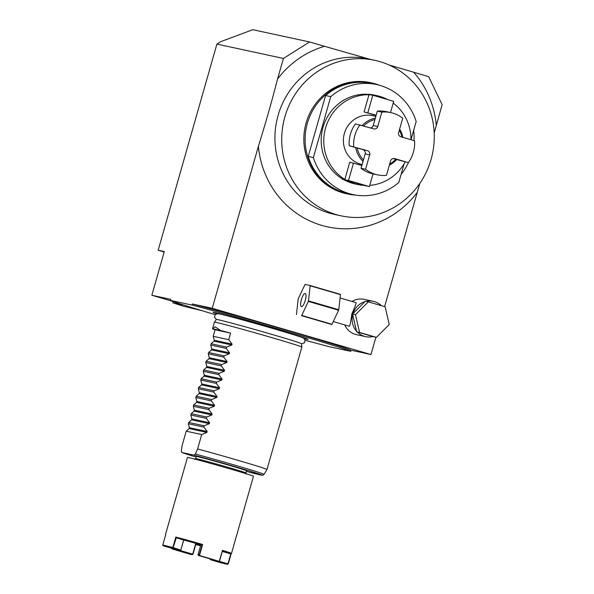 <?xml version="1.0" encoding="UTF-8"?>
<svg xmlns="http://www.w3.org/2000/svg" width="594" height="594" viewBox="0 0 594 594"><rect width="100%" height="100%" fill="white"/><g stroke="black" fill="none" stroke-linecap="round" stroke-linejoin="round"><path stroke-width="0.89" d="M207.143 431.504L206.883 432.432L201.708 434.533L197.602 448.953L195.381 454.061L194.082 455.16L181.794 452.502L196.079 457.046A42.241 0.832 -164.1 0 1 181.875 452.524L181.319 451.032L182.098 445.611L186.204 431.192L189.1 428.593L189.367 427.673L207.143 431.504L203.824 427.101L188.32 423.76L188.699 422.445L191.595 419.854L191.855 418.926L209.637 422.757L209.37 423.685L204.202 425.787L188.699 422.445M246.532 470.738A26.136 0.52 -164.1 0 0 232.774 466.342A26.136 0.52 -164.1 0 0 196.258 456.415L195.634 458.605A26.136 0.52 15.9 0 1 232.157 468.525A26.136 0.52 -164.1 0 1 245.916 472.921L246.532 470.738M201.708 434.533L186.204 431.192M209.637 422.757L206.318 418.354L190.815 415.013L191.855 418.926M190.815 415.013L191.186 413.706L194.082 411.115L194.349 410.187L212.125 414.018L211.865 414.946L206.69 417.047L191.186 413.706M212.125 414.018L208.806 409.615L193.302 406.274L194.349 410.187M193.302 406.274L193.681 404.959L196.569 402.368L196.837 401.44L214.612 405.279L214.352 406.199L209.177 408.301L193.681 404.959M214.612 405.279L211.293 400.876L195.797 397.527L196.837 401.44M195.797 397.527L196.168 396.22L199.064 393.629L199.324 392.701L217.107 396.532L216.84 397.46L211.672 399.562L196.168 396.22M217.107 396.532L213.788 392.129L198.285 388.788L199.324 392.701M198.285 388.788L198.656 387.474L201.552 384.882L201.819 383.954L219.594 387.793L219.334 388.721L214.159 390.822L198.656 387.474M219.594 387.793L216.275 383.39L200.772 380.049L201.819 383.954M200.772 380.049L201.151 378.734L204.046 376.143L204.306 375.215L222.089 379.046L221.822 379.974L216.654 382.076L201.151 378.734M222.089 379.046L218.77 374.643L203.267 371.302L204.306 375.215M203.267 371.302L203.638 369.995L206.534 367.396L206.801 366.476L224.577 370.307L224.317 371.235L219.141 373.336L203.638 369.995M224.577 370.307L221.258 365.904L205.754 362.563L206.801 366.476M205.754 362.563L206.133 361.249L209.029 358.657L209.288 357.729L227.071 361.56L226.804 362.488L221.629 364.59L206.133 361.249M227.071 361.56L223.745 357.157L208.249 353.816L209.288 357.729M208.249 353.816L208.62 352.509L211.516 349.918L211.776 348.99L229.559 352.821L229.291 353.749L224.124 355.851L208.62 352.509M229.559 352.821L226.24 348.418L210.736 345.077L211.776 348.99M210.736 345.077L211.108 343.763L214.003 341.171L214.271 340.243L232.046 344.082L231.786 345.003L226.611 347.104L211.108 343.763M232.046 344.082L228.727 339.679L213.224 336.33L214.271 340.243M213.224 336.33L215.095 329.774L230.598 333.115A45.463 0.898 -164.1 0 0 220.612 330.494L215.117 326.826L212.548 328.749A45.463 0.898 -164.1 0 0 215.095 329.774M214.412 322.163L216.372 319.453A44.312 0.876 -164.1 0 1 218.273 319.735A44.312 0.876 -164.1 0 1 271.584 334.311A44.312 0.876 -164.1 0 1 301.611 343.733L301.849 347.074A45.463 0.898 15.9 0 1 301.849 347.082A45.463 0.898 15.9 0 0 264.627 335.551A45.463 0.898 15.9 0 0 216.357 322.46A45.463 0.898 -164.1 0 0 214.412 322.163A45.463 0.898 -164.1 0 0 214.412 322.171L212.63 328.423M188.32 423.76L189.367 427.673M203.824 427.101L204.202 425.787M206.318 418.354L206.69 417.047M208.806 409.615L209.177 408.301M211.293 400.876L211.672 399.562M213.788 392.129L214.159 390.822M216.275 383.39L216.654 382.076M218.77 374.643L219.141 373.336M221.258 365.904L221.629 364.59M223.745 357.157L224.124 355.851M226.24 348.418L226.611 347.104M228.727 339.679L230.598 333.115M212.548 328.749L220.612 330.494M197.602 448.953A45.463 0.898 15.9 0 1 243.243 461.88A45.463 0.898 15.9 0 1 266.988 469.475A45.463 0.898 15.9 0 1 266.981 469.483L264.078 474.339A43.993 0.869 -164.1 0 0 240.332 466.758A43.993 0.869 -164.1 0 0 195.381 454.061M219.349 313.914A44.275 0.876 15.9 0 1 219.587 313.966A44.275 0.876 15.9 0 1 219.936 314.04A44.275 0.876 15.9 0 1 273.195 328.608A44.275 0.876 15.9 0 1 301.774 337.377A44.275 0.876 15.9 0 1 301.997 337.459M216.728 313.773A49.369 0.973 -164.1 0 1 213.157 312.347A49.369 0.973 -164.1 0 1 215.266 312.667A49.369 0.973 15.9 0 1 267.434 326.819A49.369 0.973 15.9 0 1 308.093 339.389A49.369 0.973 15.9 0 1 305.977 339.1A49.369 0.973 -164.1 0 1 304.306 338.721M350.757 351.329A94.327 1.864 -164.1 0 0 287.422 331.667A94.327 1.864 -164.1 0 0 192.033 305.086L192.345 303.994A94.327 1.864 15.9 0 1 287.734 330.568A94.327 1.864 15.9 0 1 351.069 350.237L350.757 351.329L329.21 346.681A94.327 1.864 -164.1 0 1 305.093 340.236M192.033 305.086L170.485 300.438A94.327 1.864 -164.1 0 0 215.258 314.649M216.892 44.097L220.812 41.625L252.762 29.7L309.6 41.959L283.42 58.442L216.892 44.097L158.175 250.23L164.308 251.552L151.856 295.263L158.123 297.089A36.368 0.72 -164.1 0 1 174.785 302.071M283.42 58.442L277.554 79.024A93.191 89.167 -77.8 0 1 324.524 46.302L370.196 59.341M192.345 303.994L212.251 308.286L258.39 146.317C266.149 121.295 270.99 104.306 277.554 79.024M170.485 300.438L170.797 299.346L151.856 295.263M164.189 251.982L158.175 250.23M419.832 183.39L384.622 306.615M375.898 337.251L370.975 354.529L351.069 350.237M388.951 64.946L428.645 76.641L442.144 104.685L434.184 132.915M212.251 308.286L370.975 354.529M309.6 41.959L324.524 46.302M336.204 214.59A79.551 76.121 102.2 0 0 341.223 215.86A79.551 76.121 102.2 0 0 431.786 156.771A79.551 76.121 102.2 0 0 379.781 61.598A79.551 76.121 102.2 0 0 374.762 60.321A79.551 76.121 102.2 0 0 284.199 119.409A79.551 76.121 102.2 0 0 336.204 214.59M370.292 82.611A56.824 54.373 102.2 0 0 306.103 122.951A56.824 54.373 -77.8 0 0 346.339 193.711L347.631 193.986A56.824 54.373 -77.8 0 1 307.395 123.225A56.824 54.373 102.2 0 1 371.584 82.893L370.292 82.611M414.003 140.592A56.824 54.373 102.2 0 0 413.662 130.316M379.469 85.261A56.824 54.373 102.2 0 0 371.584 82.893M408.665 162.169A56.824 54.373 -77.8 0 1 401.099 174.406M355.791 195.084A56.824 54.373 -77.8 0 1 347.631 193.986M404.128 163.773L398.804 182.469A56.259 53.824 -77.8 0 1 352.918 194.55L347.75 193.436A56.259 53.824 -77.8 0 1 308.219 156.467L325.579 95.53A56.259 53.824 102.2 0 1 371.465 83.45L376.633 84.563A56.259 53.824 -77.8 0 1 416.164 121.525L410.981 139.716M352.918 194.55A56.259 53.824 -77.8 0 1 313.387 157.581L308.219 156.467M376.633 84.563A56.259 53.824 -77.8 0 0 330.747 96.644L313.387 157.581M361.857 165.444L349.755 162.207L344.862 179.395L342.278 178.839L343.354 179.47A45.463 43.496 -77.8 0 0 355.19 183.992L357.774 184.548A45.463 43.496 102.2 0 0 364.501 185.432L343.354 179.47M370.767 94.817A45.463 43.496 -77.8 0 1 376.938 95.671L374.354 95.114A45.463 43.496 102.2 0 0 368.183 94.26M342.278 178.839A45.463 43.496 -77.8 0 1 323.002 127.383A45.463 43.496 -77.8 0 1 366.387 94.186L372.802 95.255L393.688 101.344L390.496 112.548M330.747 96.644L325.579 95.53M363.944 185.402L369.409 186.583L348.522 180.494L342.189 179.128M345.938 180.027A45.463 43.496 102.2 0 0 357.774 184.548M353.504 163.008L348.522 180.494M376.106 115.436L364.077 111.932L368.971 94.743A45.463 43.496 102.2 0 0 325.586 127.94A45.463 43.496 102.2 0 0 344.862 179.395M369.75 185.365A45.463 43.496 102.2 0 0 405.182 161.932M410.944 139.701A45.463 43.496 102.2 0 0 393.191 103.081M375.839 116.365L372.631 115.667A25 23.923 102.2 0 0 344.386 133.42A25 23.923 -77.8 0 0 362.088 164.553L362.11 164.56M373.025 173.886L369.409 186.583M364.077 111.932L376.18 115.177M368.971 94.743L366.387 94.186M367.82 112.741L372.802 95.255M376.938 95.671A45.463 43.496 -77.8 0 1 387.674 99.592M402.814 137.333A25 23.923 102.2 0 0 399.636 129.076M375.326 118.154A25 23.923 102.2 0 0 362.221 125.512M396.673 159.556A25 23.923 -77.8 0 1 389.36 165.147M363.031 161.316A25 23.923 -77.8 0 1 355.724 147.631M408.345 162.615A31.824 30.45 102.2 0 0 414.575 140.763L400.839 136.761A3.408 3.26 -77.8 0 1 398.641 132.566L402.732 118.191A31.824 30.45 102.2 0 0 390.859 112.622L386.338 111.65A31.824 30.45 102.2 0 0 377.331 111.137L381.853 112.11L377.754 126.485A3.408 3.26 -77.8 0 1 373.693 128.846L355.435 123.871A31.824 30.45 102.2 0 0 349.205 145.73L367.463 150.705A3.408 3.26 -77.8 0 1 369.661 154.9L365.57 169.268A31.824 30.45 102.2 0 0 377.442 174.836A31.824 30.45 102.2 0 0 386.449 175.356L390.548 160.981A3.408 3.26 -77.8 0 1 394.616 158.613L408.345 162.615L395.797 159.303A23.864 22.839 -77.8 0 1 389.701 163.951M377.442 174.836L372.921 173.864A31.824 30.45 102.2 0 1 361.048 168.295L363.439 159.897A23.864 22.839 -77.8 0 1 357.232 148.069L367.463 150.705M377.331 111.137L374.933 119.535A23.864 22.839 102.2 0 0 363.714 125.943M401.952 137.08A23.864 22.839 102.2 0 0 399.309 130.227M349.205 145.73L357.232 148.069M374.933 119.535L373.232 125.512L377.754 126.485M370.597 127.948A3.408 3.26 102.2 0 0 373.232 125.512M395.797 159.303L393.183 158.539M363.439 159.897L365.139 153.92A3.408 3.26 102.2 0 0 362.941 149.733M361.048 168.295L365.57 169.268M359.957 124.851A31.824 30.45 102.2 0 0 353.727 146.703M390.859 112.622A31.824 30.45 102.2 0 0 381.853 112.11M381.363 305.665A18.072 17.293 102.2 0 0 373.262 301.314L364.219 299.369A18.072 17.293 102.2 0 0 351.967 301.448M344.683 324.888A18.072 17.293 102.2 0 0 356.6 334.697L365.644 336.642A18.072 17.293 102.2 0 0 372.965 336.575L376.44 337.362L389.241 324.524L385.157 306.764L368.273 301.849L355.479 314.686L359.563 332.447L376.44 337.362M349.235 326.217L349.383 326.255C350.037 325.557 350.846 321.443 351.811 313.922C354.945 307.068 356.37 303.311 356.103 302.65L340.072 297.98M368.273 301.849L365.369 301.225L364.939 301.655A18.072 17.293 102.2 0 0 352.999 313.632L352.71 314.664A18.072 17.293 102.2 0 0 356.519 331.222L357.224 331.987A18.072 17.293 102.2 0 0 365.644 336.642M373.262 301.314A18.072 17.293 102.2 0 0 366.038 301.366M364.939 301.655L352.999 313.632M352.569 314.063L355.479 314.686M357.224 331.987L372.965 336.575M356.652 331.823L359.563 332.447M352.71 314.664L356.519 331.222M310.098 285.514L340.384 294.334A17.954 5.205 106.2 0 1 340.444 294.624L338.78 309.719A17.954 5.205 106.2 0 1 338.632 310.239L332.001 324.265A17.954 5.205 106.2 0 1 331.794 324.495L301.507 315.674A17.954 5.205 106.2 0 0 301.715 315.444L308.345 301.418A17.954 5.205 106.2 0 0 308.494 300.898L310.157 285.796A17.954 5.205 106.2 0 0 310.098 285.514L305.13 284.437A17.954 5.205 -73.8 0 0 304.922 284.667L298.292 298.7A17.954 5.205 -73.8 0 0 298.143 299.213L296.48 314.315A17.954 5.205 -73.8 0 0 296.54 314.597M305.19 293.495A6.816 1.975 -73.8 0 0 301.403 299.569A6.816 1.975 -73.8 0 0 301.41 306.601A6.816 1.975 -73.8 0 0 301.455 306.615A6.816 1.975 106.2 0 0 305.242 300.542A6.816 1.975 106.2 0 0 305.227 293.51A6.816 1.975 106.2 0 0 305.19 293.495M340.444 294.624L310.157 285.796M338.78 309.719L308.494 300.898M338.632 310.239L308.345 301.418M332.001 324.265L301.715 315.444M331.794 324.495L301.507 315.674M182.269 304.551A36.368 0.72 -164.1 0 1 182.766 304.826A36.368 0.72 -164.1 0 1 181.2 304.596L172.802 302.784L182.9 306.066L201.863 310.632M172.802 302.784L173.151 301.566M165.644 534.912L165.481 534.622A34.326 0.676 15.9 0 1 165.474 534.607L187.452 457.454A34.326 0.676 15.9 0 1 235.41 470.485A34.326 0.676 -164.1 0 1 253.475 476.262L231.497 553.408A34.326 0.676 15.9 0 1 231.482 553.422L230.784 553.816A33.754 0.668 -164.1 0 0 222.423 550.95M165.474 534.607A34.326 0.676 15.9 0 1 165.733 534.593L162.749 545.084A34.326 0.676 15.9 0 1 172.839 547.534L172.913 548.158L180.086 550.371L180.843 550.103L183.613 540.02M176.225 537.54L175.824 537.043A34.326 0.676 15.9 0 1 202.613 544.483L202.042 544.921A33.754 0.668 -164.1 0 0 176.299 537.77L173.062 547.705M202.042 544.921L200.861 544.809L198.002 554.751L198.411 555.457L199.658 555.576L199.235 554.87L202.123 544.728M199.658 555.576A34.326 0.676 15.9 0 1 210.283 558.672A34.326 0.676 -164.1 0 1 219.216 561.352L211.004 559.177A22.728 0.453 15.9 0 0 198.411 555.457M171.51 548.143L171.874 548.841A33.754 0.668 -164.1 0 0 191.082 554.521L192.27 554.633L192.686 554.15A22.164 0.438 -164.1 0 1 185.848 552.16A22.164 0.438 15.9 0 1 180.101 550.43L179.618 550.244M162.786 545.218L163.157 545.789A33.754 0.668 15.9 0 1 172.913 548.158M176.299 537.77L183.472 539.983A22.728 0.453 -164.1 0 1 200.861 544.809L198.002 554.751L199.235 554.87M173.337 547.675L180.843 550.103M192.686 554.15L195.678 543.659A22.164 0.438 -164.1 0 0 200.75 545.106M192.27 554.633A22.728 0.453 15.9 0 1 179.678 550.913L179.826 550.46M195.894 544.059L192.991 554.247L195.879 544.097M195.82 544.304A22.728 0.453 -164.1 0 0 200.594 545.663M219.216 561.352L222.49 550.356A34.326 0.676 15.9 0 1 231.497 553.408M175.468 549.19L179.611 550.289M171.874 548.841L179.678 550.913M180.086 550.371A22.728 0.453 15.9 0 0 173.7 548.819L163.157 545.789M195.76 544.512A33.754 0.668 -164.1 0 0 200.534 545.871M210.239 559.615A22.178 0.438 -164.1 0 0 216.461 561.122L227.524 564.3A33.754 0.668 -164.1 0 1 217.768 561.931L210.239 559.615L210.016 558.88M216.461 561.122L216.684 560.588M219.253 561.323L227.94 563.817L230.791 553.808M222.29 551.432L230.576 553.816A33.754 0.668 -164.1 0 0 230.784 553.816M227.524 564.3L227.94 563.817M264.078 474.339L262.979 475.17L261.694 475.178L246.354 471.369A42.241 0.832 -164.1 0 0 252.48 471.866A42.241 0.832 -164.1 0 0 194.082 455.16M189.1 428.593L206.883 432.432M191.595 419.854L209.37 423.685M194.082 411.115L211.865 414.946M196.569 402.368L214.352 406.199M199.064 393.629L216.84 397.46M201.552 384.882L219.334 388.721M204.046 376.143L221.822 379.974M206.534 367.396L224.317 371.235M209.029 358.657L226.804 362.488M211.516 349.918L229.291 353.749M214.003 341.171L231.786 345.003M258.39 146.317A93.191 89.167 102.2 0 0 321.807 225.401A93.191 89.167 102.2 0 0 417.114 192.56M341.223 215.86L334.444 214.397A79.551 76.121 102.2 0 1 329.418 213.127A79.551 76.121 -77.8 0 1 277.413 117.946A79.551 76.121 -77.8 0 1 367.976 58.865L374.762 60.321M436.278 125.267A93.191 89.167 102.2 0 0 413.721 72.29M394.178 158.524L394.616 158.613M365.139 153.92L369.661 154.9M175.824 537.043L172.839 547.534M199.525 555.331L202.613 544.483M228.244 563.914L231.192 553.586L228.252 563.914M301.849 347.082L266.988 469.475M219.587 313.966L217.248 313.684L215.184 314.731L214.493 317.144L216.335 319.505M301.774 337.377L303.905 338.372L305.116 340.347L304.425 342.76L301.618 343.8M303.757 337.741L303.267 337.986M217.998 313.691L217.708 313.231M349.309 326.24L333.271 321.569M195.634 458.605L194.587 459.407M246.376 474.161L245.916 472.921M162.741 545.092L165.733 534.6M180.843 550.096L183.702 540.043M222.557 550.49L219.565 560.996"/></g></svg>
